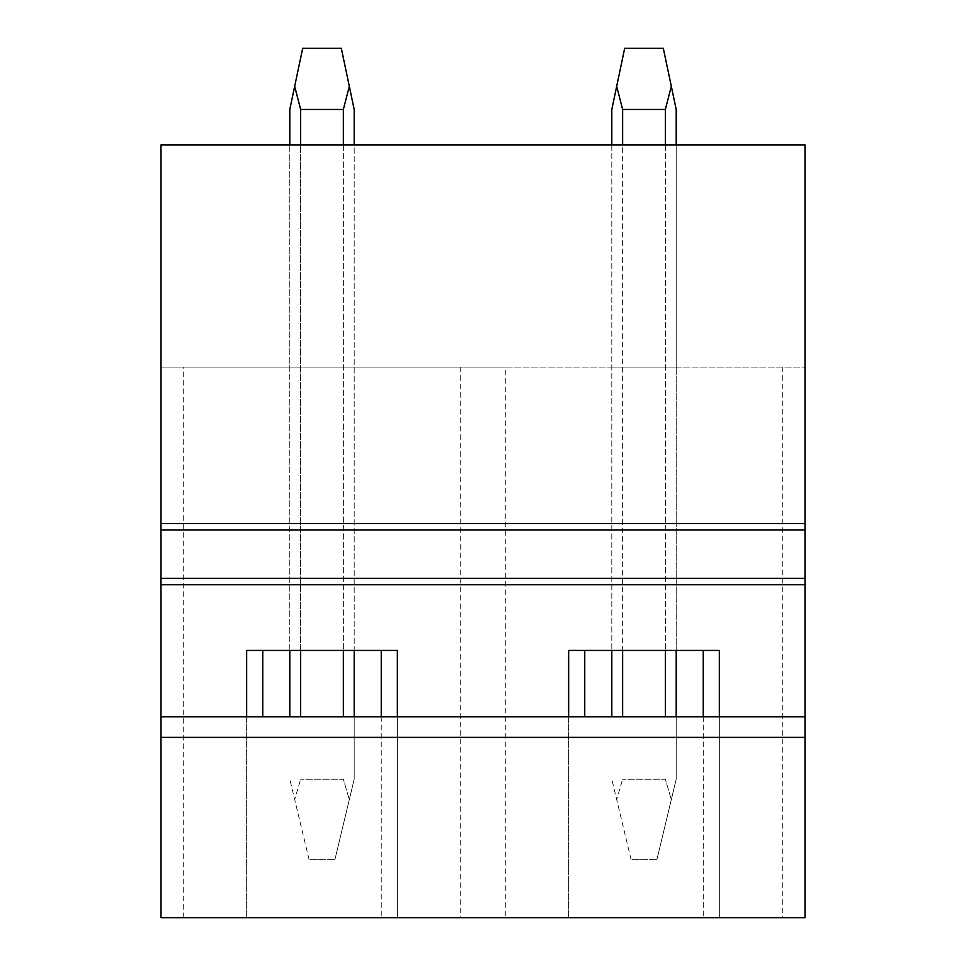 <?xml version="1.0" encoding="UTF-8"?>
<svg xmlns="http://www.w3.org/2000/svg" width="966" height="966" viewBox="0 0 966 966"><rect width="100%" height="100%" fill="white"/><g stroke="black" fill="none" stroke-linecap="round" stroke-linejoin="round"><path stroke-width="0.72" stroke-dasharray="4.83 3.62" d="M460.722 367.08L460.722 917.7L160.996 917.7L160.996 144.9L805.004 144.9L805.004 917.7L805.004 367.08L805.004 917.7L160.996 917.7L805.004 917.7L505.278 917.7L505.278 367.08L805.004 367.08L160.996 367.08L505.278 367.08M460.722 917.7L505.278 917.7M160.996 716.772L805.004 716.772M805.004 578.308L160.996 578.308M160.996 530.008L805.004 530.008M354.196 144.9L343.365 144.9L354.196 144.9L354.196 650.444M300.643 144.9L343.365 144.9L289.8 144.9L300.643 144.9L300.643 367.08L354.196 367.08L300.643 367.08L300.643 144.9L300.643 650.444M676.2 144.9L665.357 144.9L676.2 144.9L676.2 367.08L611.804 367.08L676.2 367.08L676.2 144.9L676.2 650.444M622.635 144.9L665.357 144.9L611.804 144.9L622.635 144.9L622.635 650.444M160.996 917.7L160.996 367.08L160.996 917.7M343.365 144.9L343.365 650.444M289.8 367.08L300.643 367.08L289.8 367.08L289.8 144.9L289.8 367.08M183.274 917.7L183.274 367.08M381.244 716.772L381.244 917.7L381.244 650.444L246.656 650.444L246.656 917.7L246.656 716.772M262.752 716.772L262.752 650.444M703.248 716.772L703.248 917.7L703.248 650.444L568.648 650.444L568.648 917.7L568.648 716.772M584.756 716.772L584.756 650.444M381.244 650.444L397.352 650.444L397.352 917.7L397.352 716.772M665.357 144.9L665.357 650.444M611.804 144.9L611.804 650.444M782.726 367.08L782.726 917.7M703.248 650.444L719.344 650.444L719.344 917.7L719.344 716.772M309.12 859.74L289.8 779.236L294.678 799.558L300.643 779.236L294.678 799.558L309.12 859.74L334.876 859.74L309.12 859.74M343.365 716.772L343.365 109.484L349.318 86.312L354.196 109.484L354.196 779.236L334.876 859.74L349.318 799.558L343.365 779.236L300.643 779.236L343.365 779.236L349.318 799.558L354.196 779.236L354.196 716.772M289.8 716.772L289.8 109.484L294.678 86.312L300.643 109.484L300.643 716.772M289.8 650.444L289.8 144.9M300.643 109.484L343.365 109.484M349.318 86.312L341.324 48.3L302.684 48.3L294.678 86.312M631.124 859.74L611.804 779.236L616.682 799.558L622.635 779.236L616.682 799.558L631.124 859.74L656.88 859.74L631.124 859.74M665.357 716.772L665.357 109.484L671.322 86.312L676.2 109.484L676.2 779.236L656.88 859.74L671.322 799.558L665.357 779.236L622.635 779.236L665.357 779.236L671.322 799.558L676.2 779.236L676.2 716.772M611.804 716.772L611.804 109.484L616.682 86.312L622.635 109.484L622.635 716.772M622.635 109.484L665.357 109.484M671.322 86.312L663.316 48.3L624.676 48.3L616.682 86.312"/><path stroke-width="1.45" d="M160.996 737.384L160.996 917.7L805.004 917.7L805.004 716.772L160.996 716.772L160.996 737.384L805.004 737.384M568.648 716.772L568.648 650.444L719.344 650.444L719.344 716.772M160.996 530.008L805.004 530.008L805.004 523.572L160.996 523.572L160.996 578.308L805.004 578.308L805.004 716.772M160.996 578.308L160.996 716.772M246.656 716.772L246.656 650.444L397.352 650.444L397.352 716.772M805.004 530.008L805.004 578.308M805.004 523.572L805.004 144.9L160.996 144.9L160.996 523.572M262.752 716.772L262.752 650.444M381.244 716.772L381.244 650.444M584.756 716.772L584.756 650.444M703.248 716.772L703.248 650.444M300.643 716.772L300.643 650.444M300.643 144.9L300.643 109.484L294.678 86.312L289.8 109.484L289.8 144.9M343.365 716.772L343.365 650.444M343.365 144.9L343.365 109.484L300.643 109.484M289.8 716.772L289.8 650.444M343.365 109.484L349.318 86.312L341.324 48.3L302.684 48.3L294.678 86.312M354.196 716.772L354.196 650.444M354.196 144.9L354.196 109.484L349.318 86.312M622.635 716.772L622.635 650.444M622.635 144.9L622.635 109.484L616.682 86.312L611.804 109.484L611.804 144.9M665.357 716.772L665.357 650.444M665.357 144.9L665.357 109.484L622.635 109.484M611.804 716.772L611.804 650.444M665.357 109.484L671.322 86.312L663.316 48.3L624.676 48.3L616.682 86.312M676.2 716.772L676.2 650.444M676.2 144.9L676.2 109.484L671.322 86.312M160.996 584.756L805.004 584.756"/></g></svg>
